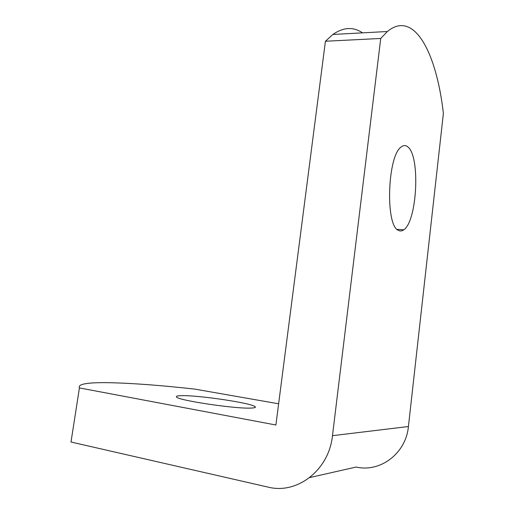 <?xml version="1.0" encoding="UTF-8"?>
<svg xmlns="http://www.w3.org/2000/svg" width="514" height="514" viewBox="0 0 514 514"><rect width="100%" height="100%" fill="white"/><g stroke="black" fill="none" stroke-linecap="round" stroke-linejoin="round"><path stroke-width="0.77" d="M398.356 230.33C385.14 225.627 387.46 155.267 401.325 146.888C403.67 145.096 405.899 145.154 408.013 147.068C420.484 156.982 417.072 221.303 403.773 229.784C401.942 231.159 400.136 231.339 398.356 230.33M182.329 395.651C177.478 395.677 175.57 396.159 176.617 397.104C178.859 400.522 235.868 408.983 251.031 408.077C254.764 407.936 256.107 407.454 255.047 406.625C251.243 403.053 199.978 395.375 182.329 395.651M278.627 403.792L194.729 389.098C161.762 385.429 133.846 383.309 110.973 382.737C87.939 382.23 77.421 383.952 79.426 387.922L275.889 425.001L325.426 41.242L332.86 34.47C343.397 27.152 353.291 26.619 362.537 32.857M309.691 477.583L356.157 467.04C380.341 472.7 405.996 453.354 408.418 426.524L332.474 435.679C328.999 470.169 297.047 494.719 267.878 487.066L71.003 442.027L79.426 387.922M332.474 435.679L380.733 38.454L387.37 31.508C414.56 9.034 436.727 54.002 443.383 113.433L408.418 426.524M325.426 41.242L380.733 38.454M254.918 407.583L255.047 406.625M332.86 34.47L387.37 31.508M403.773 229.784L397.11 229.372"/></g></svg>

